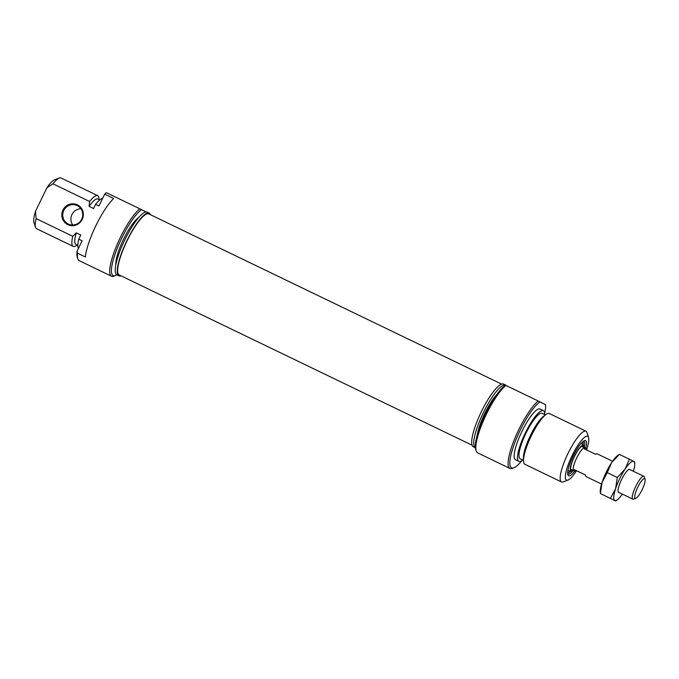 <?xml version="1.0" encoding="UTF-8"?>
<svg xmlns="http://www.w3.org/2000/svg" width="679" height="679" viewBox="0 0 679 679"><rect width="100%" height="100%" fill="white"/><g stroke="black" fill="none" stroke-linecap="round" stroke-linejoin="round"><path stroke-width="1.02" d="M501.594 384.102L148.777 213.91A33.925 7.859 115.8 0 0 128.874 237.217A33.925 7.859 115.8 0 0 119.3 275.02L472.109 445.22M574.213 470.878A12.799 2.971 -64.2 0 1 573.78 470.81A12.799 2.971 -64.2 0 1 576.692 457.952A12.799 2.971 -64.2 0 1 584.908 447.75A12.799 2.971 -64.2 0 1 585.23 448.047M637.666 487.369A10.881 2.521 -64.2 0 1 645.05 479.238A10.881 2.521 -64.2 0 1 642.19 489.593A10.881 2.521 -64.2 0 1 635.867 498.276A10.881 2.521 -64.2 0 1 637.666 487.369M645.05 479.238L644.329 476.964A12.672 2.937 115.8 0 0 643.853 476.327A12.672 2.937 115.8 0 0 635.722 486.427A12.672 2.937 115.8 0 0 632.836 499.158A12.672 2.937 115.8 0 0 633.626 499.133L635.867 498.276M585.578 475.096L576.547 470.742A12.672 2.937 -64.2 0 1 574.96 471.234L573.84 470.7A12.672 2.937 -64.2 0 1 576.717 457.96A12.672 2.937 -64.2 0 1 584.857 447.868L585.977 448.403A12.672 2.937 -64.2 0 1 586.58 449.956A24.325 5.636 -64.2 0 0 588.574 437.505L587.021 432.616A28.162 6.527 115.8 0 0 585.994 431.216A28.162 6.527 115.8 0 0 585.977 431.207A28.162 6.527 115.8 0 0 567.856 453.742A28.162 6.527 115.8 0 0 561.499 481.946A28.162 6.527 115.8 0 0 563.256 481.886L568.051 480.061A24.325 5.636 -64.2 0 1 570.81 458.359A24.325 5.636 -64.2 0 1 587.691 436.3A24.325 5.636 -64.2 0 1 588.574 437.505M612.568 461.236L597.189 453.818A12.672 2.937 115.8 0 0 595.602 454.31L584.39 448.904A12.672 2.937 -64.2 0 1 585.977 448.403M574.96 471.234A12.672 2.937 -64.2 0 1 574.358 469.647L585.578 475.054A12.672 2.937 115.8 0 0 586.181 476.65L601.552 484.068M568.051 480.061A24.325 5.636 -64.2 0 0 576.556 470.751L574.358 469.647M506.322 385.613A34.824 8.072 -64.2 0 0 505.668 385.078A34.824 8.072 -64.2 0 0 505.634 385.061A34.824 8.072 -64.2 0 0 483.244 412.917A34.824 8.072 -64.2 0 0 475.376 447.792A34.824 8.072 -64.2 0 1 475.376 447.792L473.356 446.816A34.824 8.072 -64.2 0 1 481.224 411.949A34.824 8.072 -64.2 0 1 503.623 384.085A34.824 8.072 -64.2 0 1 503.648 384.102M521.795 460.718A37.124 8.606 -64.2 0 1 513.927 467.755A37.124 8.606 -64.2 0 1 515.505 440.875A37.124 8.606 -64.2 0 1 539.983 401.866L538.201 400.992A38.406 8.903 115.8 0 0 515.106 437.751A38.406 8.903 115.8 0 0 509.937 468.442L477.634 452.859A38.406 8.903 -64.2 0 1 476.208 450.941A38.406 8.903 -64.2 0 1 484.628 417.992A38.406 8.903 -64.2 0 1 505.897 385.409L505.439 385.197A37.124 8.606 115.8 0 0 484.424 416.159A37.124 8.606 115.8 0 0 475.69 449.311L476.208 450.941M509.937 468.442A38.406 8.903 115.8 0 0 512.331 468.366L513.927 467.755M538.201 400.992L505.897 385.409M539.983 401.866L545.602 404.676A37.124 8.606 -64.2 0 1 544.643 413.341M582.709 446.027A13.444 3.115 -64.2 0 1 583.083 446.867M571.956 469.927A13.444 3.115 -64.2 0 1 571.064 470.165M572.397 470.14A13.444 3.115 -64.2 0 1 571.26 470.309A13.444 3.115 -64.2 0 1 573.56 458.427A13.444 3.115 -64.2 0 1 582.022 446.154A13.444 3.115 -64.2 0 1 582.947 446.095A13.444 3.115 -64.2 0 1 583.524 447.079M572.83 470.352A14.208 3.293 -64.2 0 1 571.226 471.073A14.208 3.293 -64.2 0 1 573.101 459.029A14.208 3.293 -64.2 0 1 582.31 445.458A14.208 3.293 -64.2 0 1 583.524 445.585A14.208 3.293 -64.2 0 1 583.948 447.291M581.088 443.345A15.201 3.522 -64.2 0 1 581.725 443.625L583.524 445.585M571.226 471.073L568.578 470.886A15.201 3.522 -64.2 0 1 567.958 470.564M583.49 441.121A18.24 4.227 -64.2 0 1 583.906 441.223A18.24 4.227 -64.2 0 1 583.923 441.231A18.24 4.227 -64.2 0 1 584.254 447.436M573.135 470.496A18.24 4.227 -64.2 0 1 568.051 474.086A18.24 4.227 -64.2 0 1 567.712 473.823M585.705 448.276A19.521 4.524 115.8 0 0 585.604 440.62A19.521 4.524 115.8 0 0 584.373 440.654A19.521 4.524 115.8 0 0 573.025 456.229A19.521 4.524 115.8 0 0 567.89 474.808A19.521 4.524 115.8 0 0 574.697 471.107M561.499 481.946L524.85 464.266A28.162 6.527 -64.2 0 1 523.517 460.837A28.162 6.527 -64.2 0 1 531.207 436.062A28.162 6.527 -64.2 0 1 545.814 414.623A28.162 6.527 -64.2 0 1 549.328 413.528A28.162 6.527 -64.2 0 1 549.345 413.536M523.517 460.837L523.45 457.824A25.216 5.848 -64.2 0 1 530.333 435.638A25.216 5.848 -64.2 0 1 543.412 416.439L545.814 414.623M523.509 460.345L520.156 458.732A25.216 5.848 -64.2 0 1 525.852 433.474A25.216 5.848 -64.2 0 1 542.071 413.299A25.216 5.848 -64.2 0 1 542.088 413.307M477.218 435.171A28.034 6.501 -64.2 0 1 496.909 394.355M522.771 459.989A28.162 6.527 -64.2 0 1 518.875 461.381A28.162 6.527 -64.2 0 1 525.232 433.177A28.162 6.527 -64.2 0 1 543.353 410.642A28.162 6.527 -64.2 0 1 543.37 410.659A28.162 6.527 -64.2 0 1 544.685 414.563M518.875 461.381L515.514 459.759A28.162 6.527 -64.2 0 1 521.871 431.555A28.162 6.527 -64.2 0 1 539.983 409.021A28.162 6.527 -64.2 0 1 540.009 409.03M150.415 214.7A34.824 8.072 115.8 0 0 149.193 213.113A34.824 8.072 115.8 0 0 149.168 213.104A34.824 8.072 115.8 0 0 126.769 240.96A34.824 8.072 115.8 0 0 118.91 275.827A34.824 8.072 115.8 0 0 120.938 275.81M147.173 212.145A34.824 8.072 115.8 0 0 147.148 212.128A34.824 8.072 115.8 0 0 124.749 239.984A34.824 8.072 115.8 0 0 116.89 274.859A37.124 8.606 -64.2 0 1 115.506 275.564A37.124 8.606 -64.2 0 1 117.085 248.675A37.124 8.606 -64.2 0 1 141.563 209.667L139.781 208.792A38.406 8.903 115.8 0 0 116.686 245.56A38.406 8.903 115.8 0 0 111.517 276.243L79.214 260.66A38.406 8.903 -64.2 0 1 77.779 258.741A38.406 8.903 -64.2 0 1 77.516 253.191A285.8 278.017 116.6 0 1 77.058 251.281A37.124 8.606 115.8 0 0 77.262 257.112L77.779 258.741M111.517 276.243A38.406 8.903 115.8 0 0 113.911 276.175L115.506 275.564M139.781 208.792L106.357 192.666A38.406 8.903 115.8 0 0 104.676 194.152L113.648 198.48A38.406 8.903 115.8 0 0 85.367 256.976L77.516 253.191M77.058 251.281L82.125 240.807L78.756 239.178L80.767 235.027L76.277 232.863L72.78 236.3L36.131 218.621L35.469 211.398L46.893 187.777L52.962 183.814L89.603 201.493L89.085 206.365L93.575 208.529L95.586 204.371L98.947 205.992L104.676 194.152M82.235 219.393A11.008 10.711 -63.4 0 0 71.915 203.827A11.008 10.711 -63.4 0 0 63.614 220.998A11.008 10.711 -63.4 0 0 82.235 219.393M141.563 209.667L146.095 211.941M80.911 208.733A10.244 9.964 -63.4 0 0 72.746 225.004M81.718 219.147A10.244 9.964 116.6 0 1 68.155 223.977A10.244 9.964 116.6 0 1 63.843 210.354A10.244 9.964 116.6 0 1 77.338 205.669A10.244 9.964 116.6 0 1 81.718 219.147M102.622 198.404A28.162 6.527 115.8 0 0 95.586 204.371M99.754 199.923L97.886 199.023A25.216 5.848 115.8 0 0 89.085 206.365M99.024 199.575L99.007 199.083A28.162 6.527 115.8 0 0 97.674 195.654A28.162 6.527 115.8 0 0 89.603 201.493M52.962 183.814A28.162 6.527 -64.2 0 1 59.277 178.034A28.162 6.527 -64.2 0 1 61.025 177.974L97.674 195.654M59.277 178.034L54.481 179.859A24.325 5.636 115.8 0 0 46.893 187.777M72.78 236.3A28.162 6.527 115.8 0 0 73.196 246.392L36.556 228.713A28.162 6.527 -64.2 0 1 35.503 227.304A28.162 6.527 -64.2 0 1 36.131 218.621M35.469 211.398A24.325 5.636 115.8 0 0 33.95 222.415L35.503 227.304M73.196 246.392A28.162 6.527 115.8 0 0 76.719 245.297L77.109 245.009M115.854 264.742A28.034 6.501 -64.2 0 1 123.476 239.373A28.034 6.501 -64.2 0 1 138.584 217.619M76.277 232.863A25.216 5.848 115.8 0 0 75.972 244.457L77.839 245.357M78.756 239.178A28.162 6.527 115.8 0 0 78.399 248.506M600.261 491.384A21.762 5.042 -64.2 0 1 602.112 482.268A21.762 5.042 -64.2 0 1 611.584 462.679A21.762 5.042 -64.2 0 1 617.491 455.668L619.324 454.353L611.584 462.679L607.247 472.643L602.112 482.268L600.38 493.54L600.261 491.384M630.095 469.69A12.799 2.971 115.8 0 0 629.789 469.401A12.799 2.971 115.8 0 0 628.177 469.885A12.799 2.971 115.8 0 0 621.54 479.637A12.799 2.971 115.8 0 0 618.043 490.9A12.799 2.971 115.8 0 0 619.087 492.521M633.414 471.294A21.762 5.042 115.8 0 0 634.704 463.969A21.762 5.042 115.8 0 0 633.685 461.33A21.762 5.042 115.8 0 0 625.045 469.172A21.762 5.042 115.8 0 0 615.573 488.761A21.762 5.042 115.8 0 0 614.741 500.516A21.762 5.042 115.8 0 0 617.474 499.685A21.762 5.042 115.8 0 0 622.397 494.125M615.641 501L600.38 493.54L615.709 501.026L617.474 499.685M610.438 498.394L615.573 488.761L617.304 477.49L625.045 469.172L629.382 459.199L634.585 461.813M607.247 472.643L617.304 477.49M619.324 454.353L629.382 459.199M582.497 446.018A13.317 3.089 -64.2 0 1 582.989 446.824M571.862 469.885A13.317 3.089 -64.2 0 1 570.929 470.004M582.837 441.613A17.535 4.066 -64.2 0 1 583.193 445.229M570.742 471.039A17.535 4.066 -64.2 0 1 567.695 473.008M584.908 447.75L581.292 446.307M573.78 470.81L570.725 469.325M643.853 476.327L629.34 469.325M632.836 499.158L618.331 492.156M583.032 441.46L583.227 445.263M570.793 471.048L567.695 473.255M585.977 431.207L549.328 413.528M545.424 414.911L542.071 413.299M505.634 385.061L503.623 384.085M543.353 410.642L539.983 409.021M116.89 274.859L118.91 275.827M147.148 212.128L149.168 213.104M634.704 463.969L634.653 461.839"/></g></svg>
